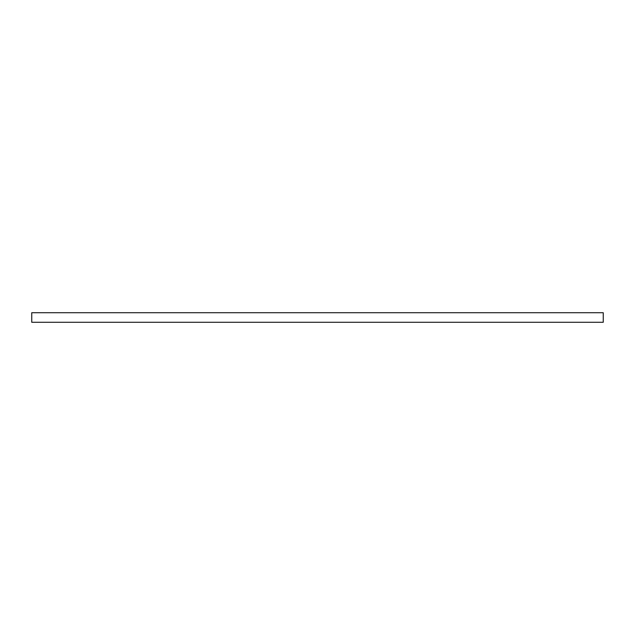 <?xml version="1.0" encoding="UTF-8"?>
<svg xmlns="http://www.w3.org/2000/svg" width="635" height="635" viewBox="0 0 635 635"><rect width="100%" height="100%" fill="white"/><g stroke="black" fill="none" stroke-linecap="round" stroke-linejoin="round"><path stroke-width="0.95" d="M31.75 322.27L31.75 312.73L603.25 312.73L603.25 322.27L31.75 322.27"/></g></svg>

